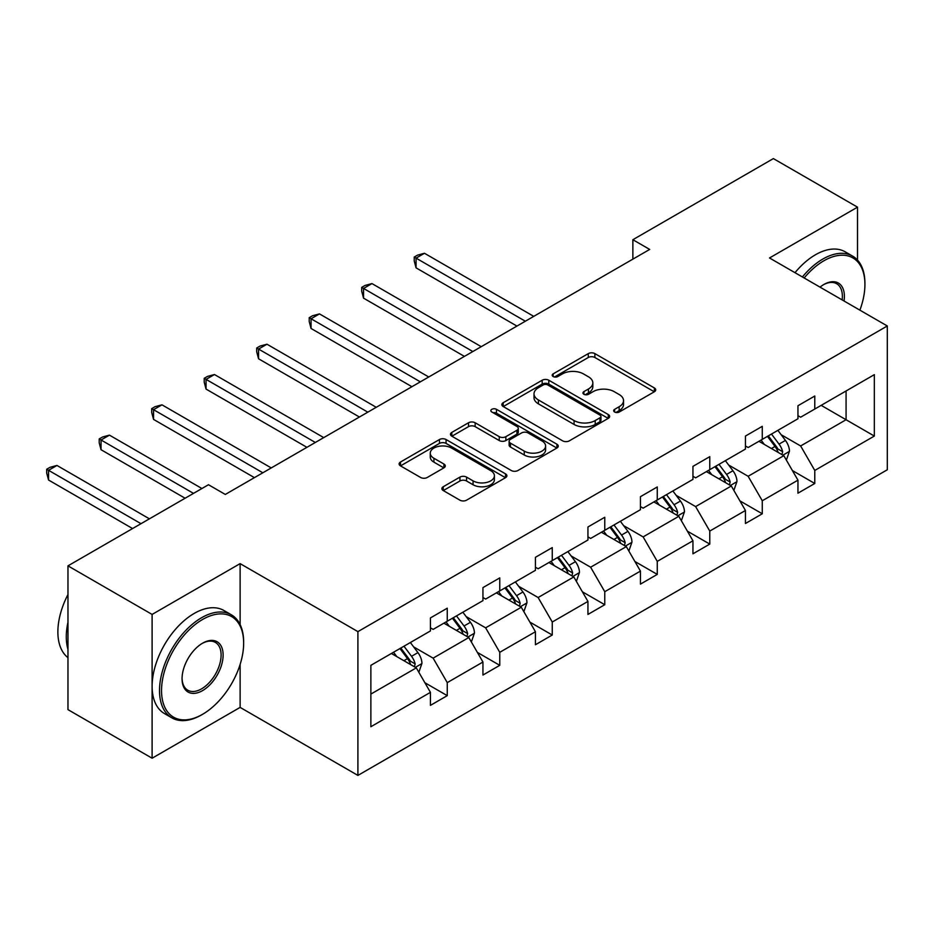 <?xml version="1.0" encoding="UTF-8"?>
<svg xmlns="http://www.w3.org/2000/svg" width="934" height="934" viewBox="0 0 934 934"><rect width="100%" height="100%" fill="white"/><g stroke="black" fill="none" stroke-linecap="round" stroke-linejoin="round"><path stroke-width="1.4" d="M614.619 412.022A3.269 1.891 0 0 0 619.242 412.022L654.349 391.755A4.67 2.697 0 0 0 655.715 389.852A4.67 2.697 0 0 0 654.349 387.937L594.888 353.612A4.67 2.697 0 0 0 588.28 353.612L553.173 373.869A3.269 1.891 0 0 0 552.216 375.211A3.269 1.891 0 0 0 553.173 376.542A3.269 1.891 0 0 0 557.796 376.542L562.35 373.927A14.944 8.628 0 0 1 583.481 373.927L588.443 376.787A14.944 8.628 0 0 1 592.821 382.882A14.944 8.628 0 0 1 588.443 388.988L583.902 391.615A3.269 1.891 0 0 0 582.944 392.945A3.269 1.891 0 0 0 583.902 394.276A3.269 1.891 0 0 0 588.525 394.276L593.067 391.661A14.944 8.628 0 0 1 614.21 391.661L619.16 394.522A14.944 8.628 0 0 1 623.538 400.628A14.944 8.628 0 0 1 619.16 406.722L614.619 409.349A3.269 1.891 0 0 0 613.661 410.68A3.269 1.891 0 0 0 614.619 412.022L614.619 409.349M443.253 486.731A4.67 2.697 0 0 0 441.887 488.645A4.67 2.697 0 0 0 443.253 490.548L459.937 500.18A4.67 2.697 0 0 0 466.545 500.18L505.527 477.671A4.67 2.697 0 0 0 506.893 475.768A4.67 2.697 0 0 0 505.527 473.865L446.067 439.529A4.67 2.697 0 0 0 439.459 439.529L400.476 462.038A4.67 2.697 0 0 0 399.11 463.941A4.67 2.697 0 0 0 400.476 465.856L420.627 477.484A4.67 2.697 0 0 0 427.235 477.484L443.919 467.852A4.67 2.697 0 0 0 445.284 465.949A4.67 2.697 0 0 0 443.919 464.035L433.925 458.267A12.492 7.215 0 0 1 430.259 453.165A12.492 7.215 0 0 1 437.976 446.499A12.492 7.215 0 0 1 451.601 448.063L490.747 470.666A12.492 7.215 0 0 1 494.401 475.768A12.492 7.215 0 0 1 486.684 482.434A12.492 7.215 0 0 1 473.071 480.87L466.545 477.099A4.67 2.697 0 0 0 459.937 477.099L443.253 486.731L443.253 490.548M240.12 563.622L152.102 614.432L67.972 565.852L67.972 709.642L152.102 758.221L240.12 707.4L357.909 775.407L357.909 631.629L240.12 563.622L240.12 624.577M857.517 260.084L857.517 207.161L769.511 257.971L887.3 325.978L357.909 631.629M857.517 207.161L773.375 158.593L632.867 239.711L632.867 259.138M67.972 565.852L208.48 484.734L225.304 494.448L649.69 249.425L632.867 239.711M562.677 440.86A4.67 2.697 0 0 0 569.285 440.86L608.268 418.362A4.67 2.697 0 0 0 609.633 416.447A4.67 2.697 0 0 0 608.268 414.544L548.795 380.22A4.67 2.697 0 0 0 542.187 380.22L503.216 402.717A4.67 2.697 0 0 0 501.838 404.632A4.67 2.697 0 0 0 503.216 406.535L562.677 440.86M493.117 412.723A3.269 1.891 0 0 1 496.444 413.19L496.444 409.302L556.898 444.199A4.67 2.697 0 0 1 558.263 446.113A4.67 2.697 0 0 1 556.898 448.016L517.915 470.526A4.67 2.697 0 0 1 511.307 470.526L451.846 436.19L451.846 432.384A4.67 2.697 0 0 0 450.48 434.287A4.67 2.697 0 0 0 451.846 436.19M451.846 432.384L468.529 422.752A4.67 2.697 0 0 1 475.137 422.752L499.246 436.668A4.67 2.697 0 0 0 505.854 436.668L516.922 430.282A4.67 2.697 0 0 0 518.288 428.367A4.67 2.697 0 0 0 516.922 426.464L491.809 411.976A3.269 1.891 0 0 1 490.852 410.633A3.269 1.891 0 0 1 492.872 408.894A3.269 1.891 0 0 1 496.444 409.302M152.102 614.432L152.102 758.221M370.868 665.335L430.434 630.94L430.434 617.923L447.258 608.209L447.258 621.227L482.936 600.632L482.936 587.614L499.76 577.901L499.76 590.918L535.439 570.324L535.439 557.306L552.263 547.593L552.263 560.61L587.941 540.015L587.941 526.986L604.765 517.273L604.765 530.29L640.444 509.695L640.444 496.678L657.267 486.964L657.267 499.982L692.946 479.387L692.946 466.37L709.77 456.656L709.77 469.674L745.449 449.079L745.449 436.061L762.272 426.336L762.272 439.365L797.951 418.759L797.951 405.741L814.775 396.028L814.775 409.045L874.341 374.651L874.341 436.061L814.775 470.444L814.775 483.473L797.951 493.187L797.951 480.169L762.272 500.764L762.272 513.782L745.449 523.495L745.449 510.478L709.77 531.072L709.77 544.09L692.946 553.804L692.946 540.786L657.267 561.381L657.267 574.398L640.444 584.124L640.444 571.094L604.765 591.701L604.765 604.718L587.941 614.432L587.941 601.414L552.263 622.009L552.263 635.027L535.439 644.74L535.439 631.723L499.76 652.317L499.76 665.335L482.936 675.048L482.936 662.031L447.258 682.626L447.258 695.655L430.434 705.368L430.434 692.351L370.868 726.734L370.868 665.335M357.909 775.407L887.3 469.767L887.3 325.978M443.895 623.176L468.798 637.548L433.131 658.143L413.645 646.9M433.131 658.143L447.258 682.626M468.798 637.548L482.936 662.031M430.434 627.835L433.131 629.388L447.258 621.227M496.398 592.856L521.3 607.24L485.633 627.835L466.148 616.592M485.633 627.835L499.76 652.317M521.3 607.24L535.439 631.723M482.936 597.527L485.633 599.079L499.76 590.918M548.9 562.548L573.803 576.932L538.124 597.527L518.65 586.283M538.124 597.527L552.263 622.009M573.803 576.932L587.941 601.414M535.439 567.218L538.124 568.771L552.263 560.61M601.403 532.24L626.305 546.612L590.627 567.218L571.153 555.963M590.627 567.218L604.765 591.701M626.305 546.612L640.444 571.094M587.941 536.898L590.627 538.451L604.765 530.29M653.905 501.932L678.808 516.304L643.129 536.898L623.655 525.655M643.129 536.898L657.267 561.381M678.808 516.304L692.946 540.786M640.444 506.59L643.129 508.143L657.267 499.982M706.408 471.612L731.31 485.995L695.632 506.59L676.158 495.347M695.632 506.59L709.77 531.072M731.31 485.995L745.449 510.478M692.946 476.282L695.632 477.834L709.77 469.674M758.91 441.303L783.813 455.687L748.134 476.282L728.66 465.027M748.134 476.282L762.272 500.764M783.813 455.687L797.951 480.169M745.449 445.962L748.134 447.526L762.272 439.365M821.173 405.356L846.076 419.74L800.636 445.962L781.163 434.719M800.636 445.962L814.775 470.444M874.341 436.061L846.076 419.74L846.076 390.972L874.341 374.651M797.951 415.653L800.636 417.206L814.775 409.045M370.868 694.09L416.295 667.868L391.393 653.485M416.295 667.868L430.434 692.351M792.394 470.549L814.775 483.473M739.891 500.858L762.272 513.782M687.389 531.166L709.77 544.09M634.886 561.486L657.267 574.398M582.384 591.794L604.765 604.718M529.882 622.102L552.263 635.027M477.379 652.411L499.76 665.335M424.877 682.731L447.258 695.655M240.12 707.4L240.12 664.471M615.926 412.478L619.16 410.61A14.944 8.628 0 0 0 623.538 404.504L623.538 400.628M592.821 382.882L592.821 386.769A14.944 8.628 0 0 1 588.443 392.875L585.209 394.743M654.279 391.79L594.888 357.5A4.67 2.697 0 0 0 588.28 357.5L554.481 377.009M608.197 418.397L548.795 384.096A4.67 2.697 0 0 0 542.187 384.096L503.274 406.57M600.002 417.79A3.269 1.891 0 0 0 600.959 416.447A3.269 1.891 0 0 0 600.002 415.116L547.814 384.983A3.269 1.891 0 0 0 543.179 384.983L538.393 387.75A14.944 8.628 0 0 0 534.014 393.856A14.944 8.628 0 0 0 538.393 399.95L574.071 420.557A14.944 8.628 0 0 0 595.215 420.557L600.002 417.79L600.002 421.678A3.269 1.891 0 0 0 600.959 420.335L600.959 416.447M534.014 393.856L534.014 397.744A14.944 8.628 0 0 0 538.393 403.838L538.393 399.95M600.002 421.678L595.215 424.445A14.944 8.628 0 0 1 574.071 424.445L538.393 403.838M451.904 436.225L468.529 426.628L468.529 422.752M518.288 428.367L518.288 432.255A4.67 2.697 0 0 1 516.922 434.17L505.854 440.556A4.67 2.697 0 0 1 499.246 440.556L475.137 426.628A4.67 2.697 0 0 0 468.529 426.628M496.444 413.19L556.827 448.051M524.266 451.122A12.492 7.215 0 0 0 537.891 452.686A12.492 7.215 0 0 0 545.608 446.02A12.492 7.215 0 0 0 541.942 440.918L528.154 432.956A4.67 2.697 0 0 0 521.546 432.956L510.478 439.342A4.67 2.697 0 0 0 509.112 441.245A4.67 2.697 0 0 0 510.478 443.16L524.266 451.122L524.266 454.998A12.492 7.215 0 0 0 537.891 456.563A12.492 7.215 0 0 0 545.608 449.896L545.608 446.02M509.112 441.245L509.112 445.133A4.67 2.697 0 0 0 510.478 447.036L510.478 443.16M524.266 454.998L510.478 447.036M494.401 475.768L494.401 479.656A12.492 7.215 0 0 1 486.684 486.322A12.492 7.215 0 0 1 473.071 484.758L466.545 480.987A4.67 2.697 0 0 0 459.937 480.987L443.311 490.583M430.259 453.165L430.259 457.053A12.492 7.215 0 0 0 433.925 462.155L433.925 458.267M443.848 467.887L433.925 462.155M505.457 477.706L446.067 443.416A4.67 2.697 0 0 0 439.459 443.416L400.534 465.891M786.37 460.112L789.464 451.169A12.609 7.285 -120 0 0 785.436 440.428L777.882 430.352M764.327 444.432L761.058 440.066M533.758 316.369L424.48 253.277L416.062 258.134L416.062 267.848L516.922 326.083M781.945 454.601L782.657 451.706A12.609 7.285 -120 0 0 779.049 444.129L771.484 434.041M768.332 435.863L776.644 446.966A6.421 3.713 60 0 1 777.812 448.915L782.657 451.706M767.444 436.365L775.01 446.452A12.609 7.285 60 0 1 778.15 452.418M416.062 267.848L414.217 260.948L414.217 257.06L525.34 321.226M414.217 257.06L417.58 255.122L424.48 253.277M859.887 310.158A58.071 33.519 120 0 0 864.919 284.496A58.071 33.519 120 0 0 823.858 260.796A58.071 33.519 120 0 0 804.162 277.982M802.411 276.966A59.496 34.348 -60 0 1 822.854 259.045A59.496 34.348 -60 0 1 852.602 256.103A59.496 34.348 -60 0 1 864.919 283.329L864.919 284.496M820.017 287.135A29.036 16.765 -60 0 1 823.858 284.496L823.858 284.496A29.036 16.765 -60 0 1 844.032 300.993M794.997 272.693A59.496 34.348 -60 0 1 815.452 254.772A59.496 34.348 -60 0 1 845.188 251.818L852.602 256.103M842.141 299.907A27.6 15.936 120 0 0 836.654 283.714A27.6 15.936 120 0 0 823.344 284.8M201.581 714.884L202.585 714.3A58.071 33.519 120 0 0 243.646 643.187A58.071 33.519 120 0 0 202.585 619.476A58.071 33.519 120 0 0 161.535 690.6A58.071 33.519 120 0 0 202.585 714.3L201.581 714.884A59.496 34.348 -60 0 1 171.833 717.837A59.496 34.348 -60 0 1 162.714 670.157A59.496 34.348 -60 0 1 201.581 617.736A59.496 34.348 -60 0 1 231.328 614.782A59.496 34.348 -60 0 1 243.646 642.02L243.646 643.187M202.585 690.6A29.036 16.765 -60 0 1 182.06 678.749A29.036 16.765 -60 0 1 202.585 643.187L202.585 643.187A29.036 16.765 -60 0 1 223.121 655.038A29.036 16.765 -60 0 1 202.585 690.6M182.072 678.154A27.6 15.936 120 0 0 187.781 690.214A27.6 15.936 120 0 0 201.581 688.848A27.6 15.936 120 0 0 219.618 664.518A27.6 15.936 120 0 0 215.38 642.405A27.6 15.936 120 0 0 202.083 643.491M171.833 717.837L164.431 713.553A59.496 34.348 -60 0 1 155.313 665.884A59.496 34.348 -60 0 1 194.179 613.451A59.496 34.348 -60 0 1 223.927 610.509L231.328 614.782M67.972 649.399A59.496 34.348 -60 0 1 67.972 622.196M67.972 657.664A59.496 34.348 -60 0 1 67.972 594.514M733.867 490.42L736.961 481.489A12.609 7.285 -120 0 0 732.933 470.748L725.379 460.66M711.825 474.752L708.556 470.374M481.255 346.677L371.977 283.586L363.559 288.443L363.559 298.156L464.42 356.391M729.442 484.921L730.154 482.026A12.609 7.285 -120 0 0 726.547 474.437L718.982 464.35M715.829 466.171L724.142 477.274A6.421 3.713 60 0 1 725.309 479.224L730.154 482.026M714.954 466.685L722.507 476.772A12.609 7.285 60 0 1 725.648 482.726M363.559 298.156L361.715 291.256L361.715 287.38L472.837 351.534M361.715 287.38L365.077 285.43L371.977 283.586M681.365 520.74L684.459 511.797A12.609 7.285 -120 0 0 680.431 501.056L672.877 490.969M659.322 505.06L656.053 500.682M428.753 376.986L319.475 313.894L311.057 318.751L311.057 328.476L411.917 386.699M676.94 515.229L677.652 512.334A12.609 7.285 -120 0 0 674.044 504.745L666.479 494.658M663.327 496.491L671.639 507.582A6.421 3.713 60 0 1 672.807 509.544L677.652 512.334M662.451 496.993L670.005 507.08A12.609 7.285 60 0 1 673.145 513.035M311.057 328.476L309.212 321.576L309.212 317.688L420.335 381.843M309.212 317.688L312.575 315.739L319.475 313.894M628.862 551.048L631.956 542.105A12.609 7.285 -120 0 0 627.928 531.364L620.374 521.277M606.831 535.369L603.551 531.002M376.25 407.294L266.972 344.214L258.555 349.071L258.555 358.784L359.415 417.019M624.449 545.538L625.15 542.642A12.609 7.285 -120 0 0 621.542 535.065L613.988 524.978M610.824 526.799L619.137 537.902A6.421 3.713 60 0 1 620.304 539.852L625.15 542.642M609.949 527.301L617.502 537.389A12.609 7.285 60 0 1 620.643 543.343M258.555 358.784L256.71 351.884L256.71 347.997L367.833 412.163M256.71 347.997L260.072 346.059L266.972 344.214M576.36 581.357L579.454 572.425A12.609 7.285 -120 0 0 575.437 561.684L567.872 551.597M554.329 565.677L551.048 561.311M323.748 437.614L214.47 374.522L206.052 379.379L206.052 389.093L306.924 447.328M571.947 575.858L572.647 572.962A12.609 7.285 -120 0 0 569.039 565.374L561.486 555.286M558.322 557.108L566.634 568.211A6.421 3.713 60 0 1 567.802 570.16L572.647 572.962M557.446 557.621L565 567.709A12.609 7.285 60 0 1 568.141 573.663M206.052 389.093L204.207 382.193L204.207 378.305L315.33 442.471M204.207 378.305L207.57 376.367L214.47 374.522M523.857 611.665L526.951 602.734A12.609 7.285 -120 0 0 522.935 591.993L515.37 581.905M501.827 595.997L498.546 591.619M271.245 467.922L161.967 404.831L153.55 409.687L153.55 419.401L254.422 477.636M519.444 606.166L520.145 603.271A12.609 7.285 -120 0 0 516.537 595.682L508.983 585.595M505.819 587.416L514.132 598.519A6.421 3.713 60 0 1 515.299 600.469L520.145 603.271M504.944 587.93L512.497 598.017A12.609 7.285 60 0 1 515.638 603.971M153.55 419.401L151.705 412.513L151.705 408.625L262.828 472.779M151.705 408.625L155.067 406.675L161.967 404.831M471.355 641.985L474.449 633.042A12.609 7.285 -120 0 0 470.432 622.301L462.867 612.214M449.324 626.305L446.043 621.927M201.919 488.517L109.465 435.139L101.047 440.007L101.047 449.721L185.084 498.231M466.942 636.474L467.642 633.579A12.609 7.285 -120 0 0 464.035 625.99L456.481 615.903M453.317 617.736L461.629 628.839A6.421 3.713 60 0 1 462.797 630.789L467.642 633.579M452.441 618.238L459.995 628.325A12.609 7.285 60 0 1 463.136 634.279M101.047 449.721L99.202 442.821L99.202 438.933L193.501 493.374M99.202 438.933L102.565 436.995L109.465 435.139M418.852 672.293L421.946 663.35A12.609 7.285 -120 0 0 417.93 652.609L410.376 642.534M396.822 656.614L393.541 652.247M149.417 518.825L56.962 465.459L48.556 470.316L48.556 480.029L132.581 528.551M414.439 666.783L415.14 663.887A12.609 7.285 -120 0 0 411.532 656.31L403.978 646.223M400.814 648.044L409.127 659.147A6.421 3.713 60 0 1 410.295 661.097L415.14 663.887M399.939 648.546L407.493 658.633A12.609 7.285 60 0 1 410.633 664.599M48.556 480.029L46.7 473.129L46.7 469.242L140.999 523.694M46.7 469.242L50.062 467.304L56.962 465.459M619.16 410.61L619.16 406.722M583.902 394.276L583.902 391.615M588.443 392.875L588.443 388.988M553.173 376.542L553.173 373.869M588.28 357.5L588.28 353.612M594.888 357.5L594.888 353.612M654.349 391.755L654.349 387.937M503.216 406.535L503.216 402.717M542.187 384.096L542.187 380.22M548.795 384.096L548.795 380.22M608.268 418.362L608.268 414.544M574.071 424.445L574.071 420.557M595.215 424.445L595.215 420.557M475.137 426.628L475.137 422.752M499.246 440.556L499.246 436.668M505.854 440.556L505.854 436.668M516.922 434.17L516.922 430.282M556.898 448.016L556.898 444.199M459.937 480.987L459.937 477.099M466.545 480.987L466.545 477.099M473.071 484.758L473.071 480.87M443.919 467.852L443.919 464.035M400.476 465.856L400.476 462.038M439.459 443.416L439.459 439.529M446.067 443.416L446.067 439.529M505.527 477.671L505.527 473.865M782.902 455.162L789.382 451.414M779.049 444.129L785.436 440.428M771.414 448.53L775.01 446.452M730.4 485.47L736.879 481.734M726.547 474.437L732.933 470.748M718.911 478.838L722.507 476.772M677.897 515.778L684.377 512.042M674.044 504.745L680.431 501.056M666.421 509.147L670.005 507.08M625.395 546.086L631.874 542.35M621.542 535.065L627.928 531.364M613.918 539.467L617.502 537.389M572.892 576.406L579.372 572.659M569.039 565.374L575.437 561.684M561.416 569.775L565 567.709M520.39 606.715L526.869 602.979M516.537 595.682L522.935 591.993M508.913 600.083L512.497 598.017M467.887 637.023L474.367 633.287M464.035 625.99L470.432 622.301M456.411 630.392L459.995 628.325M415.385 667.343L421.864 663.595M411.532 656.31L417.93 652.609M403.908 660.712L407.493 658.633"/></g></svg>
